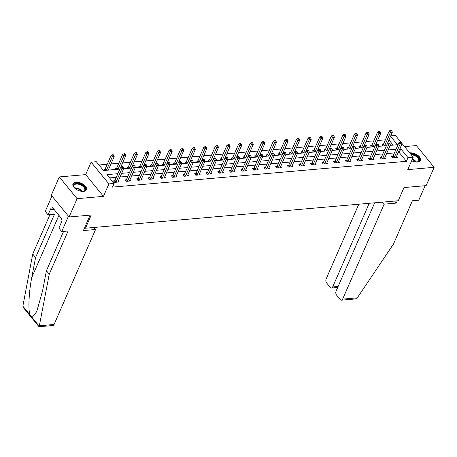 <?xml version="1.0" encoding="UTF-8"?>
<svg xmlns="http://www.w3.org/2000/svg" width="457" height="457" viewBox="0 0 457 457"><rect width="100%" height="100%" fill="white"/><g stroke="black" fill="none" stroke-linecap="round" stroke-linejoin="round"><path stroke-width="0.69" d="M411.648 160.761A7.341 3.879 23.6 0 0 417.487 162.041A7.341 3.879 23.6 0 0 420.463 160.396A7.341 3.879 23.6 0 0 417.698 155.266A7.341 3.879 23.6 0 0 409.98 152.872A7.341 3.879 23.6 0 0 409.706 152.901M75.959 182.206A7.341 3.879 23.6 0 0 72.983 183.851A7.341 3.879 23.6 0 0 75.748 188.981A7.341 3.879 23.6 0 0 83.465 191.374A7.341 3.879 23.6 0 0 86.436 189.729A7.341 3.879 23.6 0 0 83.671 184.599A7.341 3.879 23.6 0 0 75.959 182.206M390.746 135.849L395.414 135.438L400.806 142.03M84.785 227.363L85.476 228.214L398.253 200.743L404.011 187.564L426.153 185.622L434.15 167.313L416.35 145.572L404.554 146.606M85.476 228.214L91.234 215.036L69.098 216.978L51.298 195.236L59.296 176.928L77.096 198.675L103.471 196.356L108.909 183.908L91.109 162.166L96.307 161.709L103.522 170.524L119.871 169.09M103.471 196.356L85.67 174.614L59.296 176.928M85.67 174.614L91.109 162.166M385.371 139.842L377.556 140.528M373.78 140.859L365.971 141.544M362.195 141.881L354.381 142.567M350.605 142.898L342.79 143.584M339.014 143.915L331.199 144.601M327.423 144.932L319.609 145.617M315.833 145.949L308.018 146.634M304.242 146.965L296.427 147.657M292.657 147.988L284.842 148.674M281.066 149.005L273.252 149.69M269.476 150.022L261.661 150.707M257.885 151.038L250.07 151.724M246.294 152.055L238.48 152.741M234.704 153.078L226.889 153.763M223.113 154.095L215.298 154.78M211.528 155.112L203.713 155.797M199.938 156.128L192.123 156.814M188.347 157.145L180.532 157.831M176.756 158.162L168.941 158.853M165.166 159.185L157.351 159.87M153.575 160.201L145.76 160.887M141.984 161.218L134.175 161.904M130.399 162.235L122.585 162.921M118.809 163.252L110.994 163.937M107.218 164.274L98.998 164.994M69.098 216.978L77.096 198.675M393.14 145.086L388.947 139.968M104.882 170.404L103.842 169.136L105.047 169.027M109.337 170.015L108.686 169.216M116.472 169.387L115.432 168.119L116.632 168.01M128.063 168.37L127.023 167.096L128.223 166.994M139.653 167.353L138.614 166.08L139.813 165.977M151.238 166.331L150.204 165.063L151.404 164.96M162.829 165.314L161.789 164.046L162.995 163.937M174.42 164.297L173.38 163.029L174.585 162.921M186.01 163.28L184.971 162.012L186.176 161.904M197.601 162.264L196.561 160.99L197.761 160.887M209.192 161.241L208.152 159.973L209.352 159.87M220.782 160.224L219.743 158.956L220.942 158.853M232.367 159.207L231.328 157.939L232.533 157.831M243.958 158.191L242.918 156.922L244.124 156.814M255.549 157.174L254.509 155.9L255.714 155.797M267.139 156.157L266.1 154.883L267.305 154.78M278.73 155.134L277.69 153.866L278.89 153.763M290.321 154.118L289.281 152.849L290.481 152.741M301.911 153.101L300.872 151.833L302.071 151.724M313.496 152.084L312.457 150.816L313.662 150.707M325.087 151.067L324.047 149.793L325.253 149.69M336.678 150.045L335.638 148.776L336.843 148.674M348.268 149.028L347.229 147.76L348.428 147.657M359.859 148.011L358.819 146.743L360.019 146.634M371.45 146.994L370.41 145.726L371.61 145.617M383.035 145.977L382.001 144.703L383.2 144.601M117.866 173.671L106.892 174.637L114.107 183.451L112.508 187.113L406.416 161.304L399.195 152.484L398.196 152.575M394.42 152.906L386.611 153.592M382.835 153.923L375.02 154.609M371.244 154.94L363.429 155.626M359.653 155.957L351.839 156.648M348.063 156.98L340.248 157.665M336.472 157.996L328.657 158.682M324.881 159.013L317.067 159.699M313.291 160.03L305.482 160.715M301.706 161.047L293.891 161.732M290.115 162.069L282.3 162.755M278.524 163.086L270.71 163.772M266.934 164.103L259.119 164.788M255.343 165.12L247.528 165.805M243.752 166.137L235.938 166.822M232.167 167.153L224.353 167.845M220.577 168.176L212.762 168.862M208.986 169.193L201.171 169.878M197.395 170.21L189.581 170.895M185.805 171.226L177.99 171.912M174.214 172.243L166.399 172.929M162.623 173.266L154.814 173.951M151.038 174.283L143.224 174.968M139.448 175.299L131.633 175.985M127.857 176.316L120.042 177.002M116.267 177.333L109.583 177.922M114.667 180.783L113.462 180.886L114.667 182.354L119.123 181.966L118.312 180.972M126.258 179.767L125.052 179.869L126.258 181.338L130.713 180.949L129.897 179.949M137.848 178.744L136.643 178.853L137.848 180.321L142.304 179.932L141.487 178.933M149.439 177.727L148.234 177.836L149.439 179.304L153.895 178.91L153.078 177.916M161.024 176.71L159.824 176.819L161.024 178.287L165.485 177.893L164.669 176.899M172.615 175.694L171.415 175.796L172.615 177.27L177.076 176.876L176.259 175.882M184.205 174.677L183.006 174.78L184.205 176.248L188.661 175.859L187.85 174.86M195.796 173.654L194.591 173.763L195.796 175.231L200.252 174.842L199.441 173.843M207.387 172.637L206.181 172.746L207.387 174.214L211.842 173.82L211.025 172.826M218.977 171.621L217.772 171.729L218.977 173.197L223.433 172.803L222.616 171.809M230.562 170.604L229.363 170.707L230.562 172.18L235.024 171.786L234.207 170.792M242.153 169.587L240.953 169.69L242.153 171.158L246.614 170.769L245.797 169.775M253.744 168.57L252.544 168.673L253.744 170.141L258.205 169.753L257.388 168.753M265.334 167.548L264.129 167.656L265.334 169.124L269.79 168.736L268.979 167.736M276.925 166.531L275.72 166.639L276.925 168.107L281.381 167.713L280.564 166.719M288.516 165.514L287.31 165.623L288.516 167.091L292.971 166.696L292.154 165.702M300.106 164.497L298.901 164.6L300.106 166.074L304.562 165.68L303.745 164.686M311.691 163.48L310.492 163.583L311.691 165.051L316.153 164.663L315.336 163.663M323.282 162.458L322.082 162.566L323.282 164.034L327.743 163.646L326.926 162.646M334.872 161.441L333.673 161.55L334.872 163.018L339.328 162.623L338.517 161.629M346.463 160.424L345.258 160.533L346.463 162.001L350.919 161.607L350.108 160.613M358.054 159.407L356.848 159.51L358.054 160.984L362.51 160.59L361.693 159.596M369.644 158.39L368.439 158.493L369.644 159.961L374.1 159.573L373.283 158.579M381.229 157.374L380.03 157.476L381.235 158.945L385.691 158.556L384.874 157.556M392.82 156.351L391.62 156.46L392.82 157.928L397.282 157.539L396.465 156.54M401.629 143.03L413.214 157.185L407.775 169.633L434.15 167.313M413.214 157.185L408.015 157.642L400.795 148.828L399.795 148.913M406.416 161.304L408.015 157.642M114.107 183.451L108.909 183.908M390.209 145.343L397.43 144.715L390.546 136.306M123.647 168.759L131.462 168.073M135.232 167.736L143.047 167.051M146.823 166.719L154.637 166.034M158.413 165.702L166.228 165.017M170.004 164.686L177.819 164M181.595 163.669L189.409 162.983M193.185 162.652L201 161.961M204.776 161.629L212.591 160.944M216.361 160.613L224.176 159.927M227.952 159.596L235.766 158.91M239.542 158.579L247.357 157.893M251.133 157.562L258.948 156.877M262.724 156.54L270.538 155.854M274.314 155.523L282.129 154.837M285.905 154.506L293.714 153.82M297.49 153.489L305.305 152.804M309.081 152.472L316.895 151.787M320.671 151.456L328.486 150.764M332.262 150.433L340.077 149.747M343.853 149.416L351.667 148.731M355.443 148.399L363.258 147.714M367.028 147.383L374.843 146.697M378.619 146.366L386.433 145.68M396.019 149.245L388.21 149.93M384.434 150.262L376.619 150.947M372.843 151.278L365.029 151.97M361.253 152.301L353.438 152.986M349.662 153.318L341.847 154.003M338.071 154.335L330.257 155.02M326.481 155.351L318.666 156.037M314.89 156.368L307.081 157.054M303.305 157.385L295.49 158.076M291.715 158.408L283.9 159.093M280.124 159.424L272.309 160.11M268.533 160.441L260.719 161.127M256.943 161.458L249.128 162.144M245.352 162.475L237.537 163.166M233.767 163.497L225.952 164.183M222.176 164.514L214.362 165.2M210.586 165.531L202.771 166.217M198.995 166.548L191.18 167.233M187.404 167.565L179.59 168.25M175.814 168.582L167.999 169.273M164.223 169.604L156.414 170.29M152.638 170.621L144.823 171.306M141.047 171.638L133.233 172.323M129.457 172.655L121.642 173.34M399.195 152.484L400.795 148.828M115.872 182.252L115.958 182.137A0.943 0.554 140.7 0 0 116.135 181.863L121.956 168.536L123.813 168.37L117.992 181.697A0.943 0.554 140.7 0 0 117.923 181.966L117.923 182.069M114.022 181.572L114.758 180.669A0.943 0.554 140.7 0 0 114.93 180.395L125.784 155.603L123.921 155.763L118.1 169.09A0.943 0.554 -39.3 0 1 118.015 169.25M122.567 167.096L121.956 168.536L120.751 167.068L122.088 166.508L122.567 167.096L123.31 167.028L122.83 166.439L122.088 166.508M123.813 168.37L123.31 167.028M108.315 170.101A0.943 0.554 -39.3 0 1 108.372 169.947L114.193 156.62L112.336 156.785L111.131 155.311L105.31 168.639A0.943 0.554 -39.3 0 1 105.139 168.919L104.402 169.815M112.948 155.34L113.69 155.277L113.21 154.689L112.468 154.752L112.948 155.34L106.51 170.107A0.943 0.554 -39.3 0 1 106.424 170.267M113.69 155.277L114.193 156.62M111.131 155.311L112.468 154.752M74.794 188.215A6.352 3.359 -156.4 0 1 74.063 187.301A6.352 3.359 -156.4 0 1 74.137 184.16A6.352 3.359 -156.4 0 1 82.174 185.011A6.352 3.359 -156.4 0 1 84.774 190.592A6.352 3.359 -156.4 0 1 83.174 191.283A6.352 3.359 -156.4 0 1 82.003 191.363M82.951 191.317A5.884 3.108 23.6 0 0 84.219 190.718A5.884 3.108 23.6 0 0 84.682 190.095A5.884 3.108 23.6 0 0 81.192 185.205A5.884 3.108 23.6 0 0 74.371 184.765A5.884 3.108 23.6 0 0 73.903 185.388A5.884 3.108 23.6 0 0 74.188 187.49M86.202 190.141A7.295 3.856 23.6 0 0 81.66 184.154A7.295 3.856 23.6 0 0 73.349 183.685A7.295 3.856 23.6 0 0 72.846 184.302M410.649 154.049A6.352 3.359 -156.4 0 1 417.658 156.74A6.352 3.359 -156.4 0 1 418.801 161.258A6.352 3.359 -156.4 0 1 417.201 161.944A6.352 3.359 -156.4 0 1 416.03 162.029M416.973 161.978A5.884 3.108 23.6 0 0 418.246 161.384A5.884 3.108 23.6 0 0 418.709 160.761A5.884 3.108 23.6 0 0 416.893 156.951A5.884 3.108 23.6 0 0 411.197 154.723M420.223 160.801A7.295 3.856 23.6 0 0 417.492 155.917A7.295 3.856 23.6 0 0 410.169 153.461M39.302 325.995L49.247 274.2L68.122 231.002L61.729 231.562L58.89 228.094L61.581 221.942L60.81 221.005L61.769 218.806L52.486 207.467L51.527 209.66L50.756 208.723L48.065 214.87L54.457 214.31L35.583 257.514L32.744 254.046L22.85 306.173L23.513 307.801L39.022 326.738L52.875 325.521A2.822 1.719 85 0 0 54.075 324.476L95.564 229.505L93.902 227.472M35.583 257.514L31.762 277.542C28.894 291.595 28.026 310.189 30.013 314.919L32.104 317.478L36.726 311.623L42.587 290.766L46.408 270.733L63.592 231.396M48.065 214.87L45.232 211.402L51.949 196.03L68.447 216.184L61.729 231.562M32.744 254.046L49.927 214.71M49.247 274.2L46.408 270.733M90.126 215.133L83.38 230.574L95.564 229.505M51.527 209.66L54.097 209.437M357.294 297.844L355.289 298.964L341.43 300.18A2.822 1.719 -95 0 0 342.63 299.129L357.294 297.844L393.523 243.964L412.397 200.766L418.783 200.206L425.119 185.713M358.791 204.21L326.127 278.976A2.822 1.719 -95 0 0 326.612 282.934L330.268 287.402A2.822 1.719 -95 0 0 331.474 288.019A2.822 1.719 -95 0 0 332.673 286.967L338.117 286.488M369.227 203.296L332.673 286.967M374.677 202.817L336.089 291.138A2.822 1.719 -95 0 0 336.569 295.102L340.225 299.564A2.822 1.719 -95 0 0 341.43 300.18M382.458 202.131L384.12 204.165L342.63 299.129M394.642 201.063L396.305 203.091L384.12 204.165M397.293 200.829L396.305 203.091M127.457 181.235L127.549 181.121A0.943 0.554 140.7 0 0 127.726 180.846L133.547 167.519L135.403 167.353L129.582 180.681A0.943 0.554 140.7 0 0 129.514 180.949L129.514 181.052M125.612 180.555L126.349 179.652A0.943 0.554 140.7 0 0 126.52 179.373L132.341 166.051L133.547 167.519L134.158 166.074L134.901 166.011L134.421 165.423L133.678 165.491L134.158 166.074M133.678 165.491L132.341 166.051M135.403 167.353L134.901 166.011M139.048 180.218L139.139 180.104A0.943 0.554 140.7 0 0 139.311 179.824L145.137 166.502L146.994 166.337L141.173 179.664A0.943 0.554 140.7 0 0 141.104 179.932L141.099 180.035M137.203 179.532L137.94 178.636A0.943 0.554 140.7 0 0 138.111 178.356L143.932 165.028L145.137 166.502L145.749 165.057L146.491 164.994L146.012 164.406L145.269 164.469L145.749 165.057M145.269 164.469L143.932 165.028M146.994 166.337L146.491 164.994M124.538 154.323L125.281 154.26L124.795 153.672L124.053 153.735L124.538 154.323L123.921 155.763L122.722 154.295L116.901 167.622A0.943 0.554 -39.3 0 1 116.724 167.902L115.992 168.799M125.281 154.26L125.784 155.603M122.722 154.295L124.053 153.735M132.364 166.04L137.368 154.586L135.512 154.746L134.312 153.278L128.491 166.605A0.943 0.554 -39.3 0 1 128.314 166.885L127.583 167.782M136.123 153.306L136.871 153.238L136.386 152.655L135.643 152.718L136.123 153.306L129.691 168.073A0.943 0.554 -39.3 0 1 129.605 168.233M136.871 153.238L137.368 154.586M134.312 153.278L135.643 152.718M150.639 179.195L150.73 179.087A0.943 0.554 140.7 0 0 150.901 178.807L156.722 165.48L158.585 165.32L152.758 178.647A0.943 0.554 140.7 0 0 152.695 178.916L152.689 179.018M148.793 178.516L149.525 177.619A0.943 0.554 140.7 0 0 149.702 177.339L155.523 164.012L156.722 165.48L157.339 164.04L158.082 163.977L157.596 163.389L156.854 163.452L157.339 164.04M156.854 163.452L155.523 164.012M158.585 165.32L158.082 163.977M162.229 178.179L162.321 178.07A0.943 0.554 140.7 0 0 162.492 177.79L168.313 164.463L170.17 164.303L164.349 177.63A0.943 0.554 140.7 0 0 164.286 177.899L164.28 178.002M160.384 177.499L161.115 176.602A0.943 0.554 140.7 0 0 161.292 176.322L167.113 162.995L168.313 164.463L168.924 163.023L169.673 162.955L169.187 162.372L168.444 162.435L168.924 163.023M168.444 162.435L167.113 162.995M170.17 164.303L169.673 162.955M173.82 177.162L173.911 177.053A0.943 0.554 140.7 0 0 174.083 176.773L179.904 163.446L181.76 163.28L175.939 176.608A0.943 0.554 140.7 0 0 175.876 176.876L175.871 176.979M171.975 176.482L172.706 175.579A0.943 0.554 140.7 0 0 172.877 175.305L183.731 150.513L181.875 150.673L176.048 164A0.943 0.554 -39.3 0 1 175.962 164.16M180.515 162.007L179.904 163.446L178.704 161.978L180.035 161.418L180.515 162.007L181.258 161.938L180.778 161.35L180.035 161.418M181.76 163.28L181.258 161.938M143.955 165.023L148.959 153.563L147.103 153.729L145.903 152.261L140.076 165.588A0.943 0.554 -39.3 0 1 139.905 165.862L139.174 166.765M147.714 152.29L148.456 152.221L147.977 151.633L147.234 151.701L147.714 152.29L141.282 167.056A0.943 0.554 -39.3 0 1 141.196 167.216M148.456 152.221L148.959 153.563M145.903 152.261L147.234 151.701M155.546 164L160.55 152.547L158.693 152.712L157.488 151.244L151.667 164.566A0.943 0.554 -39.3 0 1 151.495 164.846L150.759 165.748M159.304 151.267L160.047 151.204L159.567 150.616L158.825 150.684L159.304 151.267L152.872 166.04A0.943 0.554 -39.3 0 1 152.787 166.199M160.047 151.204L160.55 152.547M157.488 151.244L158.825 150.684M167.136 162.983L172.14 151.53L170.284 151.695L169.079 150.222L163.258 163.549A0.943 0.554 -39.3 0 1 163.086 163.829L162.349 164.726M170.895 150.25L171.638 150.187L171.158 149.599L170.415 149.662L170.895 150.25L164.463 165.017A0.943 0.554 -39.3 0 1 164.371 165.183M171.638 150.187L172.14 151.53M169.079 150.222L170.415 149.662M185.411 176.145L185.496 176.031A0.943 0.554 140.7 0 0 185.673 175.756L191.494 162.429L193.351 162.264L187.53 175.591A0.943 0.554 140.7 0 0 187.461 175.859L187.461 175.962M183.56 175.465L184.297 174.563A0.943 0.554 140.7 0 0 184.468 174.288L190.289 160.961L191.494 162.429L192.106 160.99L192.848 160.921L192.368 160.333L191.626 160.401L192.106 160.99M191.626 160.401L190.289 160.961M193.351 162.264L192.848 160.921M182.486 149.233L183.228 149.171L182.749 148.582L182.006 148.645L182.486 149.233L181.875 150.673L180.669 149.205L174.848 162.532A0.943 0.554 -39.3 0 1 174.677 162.812L173.94 163.709M183.228 149.171L183.731 150.513M180.669 149.205L182.006 148.645M196.996 175.128L197.087 175.014A0.943 0.554 140.7 0 0 197.264 174.74L203.085 161.412L204.942 161.247L199.121 174.574A0.943 0.554 140.7 0 0 199.052 174.842L199.052 174.945M195.15 174.448L195.887 173.546A0.943 0.554 140.7 0 0 196.059 173.266L201.88 159.944L203.085 161.412L203.696 159.967L204.439 159.904L203.959 159.316L203.216 159.379L203.696 159.967M203.216 159.379L201.88 159.944M204.942 161.247L204.439 159.904M190.318 160.95L195.322 149.496L193.465 149.656L192.26 148.188L186.439 161.515A0.943 0.554 -39.3 0 1 186.262 161.795L185.531 162.692M194.076 148.217L194.819 148.148L194.339 147.565L193.591 147.628L194.076 148.217L187.638 162.983A0.943 0.554 -39.3 0 1 187.553 163.143M194.819 148.148L195.322 149.496M192.26 148.188L193.591 147.628M208.586 174.106L208.678 173.997A0.943 0.554 140.7 0 0 208.849 173.717L214.676 160.396L216.532 160.23L210.711 173.557A0.943 0.554 140.7 0 0 210.643 173.826L210.643 173.928M206.741 173.426L207.478 172.529A0.943 0.554 140.7 0 0 207.649 172.249L213.47 158.922L214.676 160.396L215.287 158.95L216.03 158.887L215.55 158.299L214.807 158.362L215.287 158.95M214.807 158.362L213.47 158.922M216.532 160.23L216.03 158.887M201.903 159.933L206.912 148.479L205.05 148.639L203.851 147.171L198.03 160.498A0.943 0.554 -39.3 0 1 197.852 160.773L197.121 161.675M205.667 147.2L206.41 147.131L205.924 146.543L205.182 146.611L205.667 147.2L199.229 161.967A0.943 0.554 -39.3 0 1 199.143 162.126M206.41 147.131L206.912 148.479M203.851 147.171L205.182 146.611M220.177 173.089L220.268 172.98A0.943 0.554 140.7 0 0 220.44 172.7L226.266 159.373L228.123 159.213L222.296 172.54A0.943 0.554 140.7 0 0 222.233 172.809L222.228 172.912M218.332 172.409L219.063 171.512A0.943 0.554 140.7 0 0 219.24 171.232L230.088 146.44L228.232 146.606L222.41 159.933A0.943 0.554 -39.3 0 1 222.325 160.093M226.878 157.933L226.266 159.373L225.061 157.905L226.398 157.345L226.878 157.933L227.62 157.871L227.14 157.282L226.398 157.345M228.123 159.213L227.62 157.871M213.493 158.916L218.497 147.457L216.641 147.622L215.441 146.154L209.614 159.482A0.943 0.554 -39.3 0 1 209.443 159.756L208.712 160.658M217.252 146.183L217.995 146.114L217.515 145.526L216.772 145.594L217.252 146.183L210.82 160.95A0.943 0.554 -39.3 0 1 210.734 161.11M217.995 146.114L218.497 147.457M215.441 146.154L216.772 145.594M231.768 172.072L231.859 171.963A0.943 0.554 140.7 0 0 232.03 171.683L237.851 158.356L239.714 158.196L233.887 171.518A0.943 0.554 140.7 0 0 233.824 171.786L233.818 171.895M229.922 171.392L230.654 170.49A0.943 0.554 140.7 0 0 230.831 170.215L236.652 156.888L237.851 158.356L238.468 156.917L239.211 156.848L238.725 156.26L237.983 156.328L238.468 156.917M237.983 156.328L236.652 156.888M239.714 158.196L239.211 156.848M228.843 145.16L229.585 145.097L229.106 144.509L228.363 144.572L228.843 145.16L228.232 146.606L227.032 145.137L221.205 158.459A0.943 0.554 -39.3 0 1 221.034 158.739L220.297 159.642M229.585 145.097L230.088 146.44M227.032 145.137L228.363 144.572M243.358 171.055L243.45 170.941A0.943 0.554 140.7 0 0 243.621 170.667L249.442 157.339L251.299 157.174L245.478 170.501A0.943 0.554 140.7 0 0 245.415 170.769L245.409 170.872M241.513 170.375L242.244 169.473A0.943 0.554 140.7 0 0 242.421 169.199L248.242 155.871L249.442 157.339L250.053 155.9L250.796 155.831L250.316 155.243L249.573 155.311L250.053 155.9M249.573 155.311L248.242 155.871M251.299 157.174L250.796 155.831M236.675 156.877L241.679 145.423L239.822 145.589L238.617 144.115L232.796 157.442A0.943 0.554 -39.3 0 1 232.624 157.722L231.888 158.619M240.433 144.144L241.176 144.081L240.696 143.492L239.954 143.555L240.433 144.144L234.001 158.91A0.943 0.554 -39.3 0 1 233.915 159.07M241.176 144.081L241.679 145.423M238.617 144.115L239.954 143.555M254.949 170.038L255.04 169.924A0.943 0.554 140.7 0 0 255.212 169.65L261.033 156.323L262.889 156.157L257.068 169.484A0.943 0.554 140.7 0 0 257.005 169.753L257 169.855M253.104 169.358L253.835 168.456A0.943 0.554 140.7 0 0 254.006 168.176L259.833 154.854L261.033 156.323L261.644 154.877L262.387 154.814L261.907 154.226L261.164 154.295L261.644 154.877M261.164 154.295L259.833 154.854M262.889 156.157L262.387 154.814M248.265 155.86L253.269 144.406L251.413 144.566L250.208 143.098L244.386 156.425A0.943 0.554 -39.3 0 1 244.215 156.705L243.478 157.602M252.024 143.127L252.767 143.064L252.287 142.475L251.544 142.538L252.024 143.127L245.592 157.893A0.943 0.554 -39.3 0 1 245.5 158.053M252.767 143.064L253.269 144.406M250.208 143.098L251.544 142.538M266.54 169.021L266.625 168.907A0.943 0.554 140.7 0 0 266.802 168.627L272.623 155.306L274.48 155.14L268.659 168.467A0.943 0.554 140.7 0 0 268.59 168.736L268.59 168.839M264.689 168.336L265.426 167.439A0.943 0.554 140.7 0 0 265.597 167.159L271.418 153.832L272.623 155.306L273.235 153.86L273.977 153.798L273.497 153.209L272.755 153.272L273.235 153.86M272.755 153.272L271.418 153.832M274.48 155.14L273.977 153.798M259.856 154.843L264.86 143.389L263.004 143.549L261.798 142.081L255.977 155.409A0.943 0.554 -39.3 0 1 255.806 155.688L255.069 156.585M263.615 142.11L264.357 142.041L263.878 141.459L263.135 141.521L263.615 142.11L257.177 156.877A0.943 0.554 -39.3 0 1 257.091 157.037M264.357 142.041L264.86 143.389M261.798 142.081L263.135 141.521M278.124 167.999L278.216 167.89A0.943 0.554 140.7 0 0 278.393 167.61L284.214 154.283L286.071 154.123L280.25 167.451A0.943 0.554 140.7 0 0 280.181 167.719L280.181 167.822M276.279 167.319L277.016 166.422A0.943 0.554 140.7 0 0 277.188 166.142L283.009 152.815L284.214 154.283L284.825 152.844L285.568 152.781L285.088 152.192L284.345 152.255L284.825 152.844M284.345 152.255L283.009 152.815M286.071 154.123L285.568 152.781M271.447 153.826L276.451 142.367L274.588 142.533L273.389 141.064L267.568 154.392A0.943 0.554 -39.3 0 1 267.391 154.666L266.66 155.569M275.205 141.093L275.948 141.024L275.462 140.436L274.72 140.505L275.205 141.093L268.767 155.86A0.943 0.554 -39.3 0 1 268.682 156.02M275.948 141.024L276.451 142.367M273.389 141.064L274.72 140.505M289.715 166.982L289.807 166.874A0.943 0.554 140.7 0 0 289.978 166.594L295.805 153.266L297.661 153.106L291.84 166.434A0.943 0.554 140.7 0 0 291.772 166.702L291.772 166.805M287.87 166.302L288.607 165.405A0.943 0.554 140.7 0 0 288.778 165.126L294.599 151.798L295.805 153.266L296.416 151.827L297.159 151.758L296.679 151.176L295.936 151.238L296.416 151.827M295.936 151.238L294.599 151.798M297.661 153.106L297.159 151.758M283.032 152.804L288.036 141.35L286.179 141.516L284.979 140.048L279.158 153.369A0.943 0.554 -39.3 0 1 278.981 153.649L278.25 154.552M286.79 140.071L287.539 140.008L287.053 139.419L286.31 139.488L286.79 140.071L280.358 154.843A0.943 0.554 -39.3 0 1 280.272 155.003M287.539 140.008L288.036 141.35M284.979 140.048L286.31 139.488M301.306 165.965L301.397 165.857A0.943 0.554 140.7 0 0 301.569 165.577L307.39 152.25L309.252 152.084L303.425 165.411A0.943 0.554 140.7 0 0 303.362 165.68L303.357 165.782M299.461 165.285L300.192 164.383A0.943 0.554 140.7 0 0 300.369 164.109L306.19 150.781L307.39 152.25L308.007 150.81L308.749 150.741L308.269 150.153L307.521 150.222L308.007 150.81M307.521 150.222L306.19 150.781M309.252 152.084L308.749 150.741M294.622 151.787L299.626 140.333L297.77 140.499L296.57 139.025L290.743 152.352A0.943 0.554 -39.3 0 1 290.572 152.632L289.841 153.529M298.381 139.054L299.124 138.991L298.644 138.402L297.901 138.465L298.381 139.054L291.949 153.82A0.943 0.554 -39.3 0 1 291.863 153.986M299.124 138.991L299.626 140.333M296.57 139.025L297.901 138.465M312.896 164.948L312.988 164.834A0.943 0.554 140.7 0 0 313.159 164.56L318.98 151.233L320.837 151.067L315.016 164.394A0.943 0.554 140.7 0 0 314.953 164.663L314.947 164.766M311.051 164.269L311.783 163.366A0.943 0.554 140.7 0 0 311.96 163.092L317.781 149.765L318.98 151.233L319.597 149.793L320.34 149.725L319.854 149.136L319.112 149.205L319.597 149.793M319.112 149.205L317.781 149.765M320.837 151.067L320.34 149.725M306.213 150.77L311.217 139.316L309.36 139.476L308.155 138.008L302.334 151.336A0.943 0.554 -39.3 0 1 302.163 151.615L301.426 152.512M309.972 138.037L310.714 137.974L310.234 137.386L309.492 137.448L309.972 138.037L303.539 152.804A0.943 0.554 -39.3 0 1 303.454 152.964M310.714 137.974L311.217 139.316M308.155 138.008L309.492 137.448M324.487 163.932L324.579 163.817A0.943 0.554 140.7 0 0 324.75 163.543L330.571 150.216L332.428 150.05L326.606 163.377A0.943 0.554 140.7 0 0 326.544 163.646L326.538 163.749M322.642 163.252L323.373 162.349A0.943 0.554 140.7 0 0 323.545 162.069L329.371 148.748L330.571 150.216L331.182 148.771L331.925 148.708L331.445 148.119L330.702 148.182L331.182 148.771M330.702 148.182L329.371 148.748M332.428 150.05L331.925 148.708M317.804 149.753L322.808 138.3L320.951 138.46L319.746 136.991L313.925 150.319A0.943 0.554 -39.3 0 1 313.753 150.599L313.016 151.495M321.562 137.02L322.305 136.951L321.825 136.369L321.082 136.432L321.562 137.02L315.13 151.787A0.943 0.554 -39.3 0 1 315.039 151.947M322.305 136.951L322.808 138.3M319.746 136.991L321.082 136.432M336.078 162.909L336.169 162.801A0.943 0.554 140.7 0 0 336.341 162.521L342.162 149.199L344.018 149.033L338.197 162.361A0.943 0.554 140.7 0 0 338.129 162.629L338.129 162.732M334.227 162.229L334.964 161.332A0.943 0.554 140.7 0 0 335.135 161.053L340.956 147.725L342.162 149.199L342.773 147.754L343.515 147.691L343.036 147.103L342.293 147.165L342.773 147.754M342.293 147.165L340.956 147.725M344.018 149.033L343.515 147.691M329.394 148.736L334.398 137.283L332.542 137.443L331.336 135.975L325.515 149.302A0.943 0.554 -39.3 0 1 325.344 149.576L324.607 150.479M333.153 136.003L333.896 135.935L333.416 135.346L332.673 135.415L333.153 136.003L326.721 150.77A0.943 0.554 -39.3 0 1 326.629 150.93M333.896 135.935L334.398 137.283M331.336 135.975L332.673 135.415M347.663 161.892L347.754 161.784A0.943 0.554 140.7 0 0 347.931 161.504L353.752 148.177L355.609 148.017L349.788 161.344A0.943 0.554 140.7 0 0 349.719 161.612L349.719 161.715M345.818 161.212L346.555 160.316A0.943 0.554 140.7 0 0 346.726 160.036L352.547 146.708L353.752 148.177L354.364 146.737L355.106 146.674L354.626 146.086L353.884 146.149L354.364 146.737M353.884 146.149L352.547 146.708M355.609 148.017L355.106 146.674M340.985 147.72L345.989 136.26L344.132 136.426L342.927 134.958L337.106 148.285A0.943 0.554 -39.3 0 1 336.935 148.559L336.198 149.462M344.744 134.986L345.486 134.918L345.006 134.329L344.264 134.398L344.744 134.986L338.306 149.753A0.943 0.554 -39.3 0 1 338.22 149.913M345.486 134.918L345.989 136.26M342.927 134.958L344.264 134.398M359.253 160.875L359.345 160.767A0.943 0.554 140.7 0 0 359.522 160.487L365.343 147.16L367.2 147L361.378 160.321A0.943 0.554 140.7 0 0 361.31 160.59L361.31 160.698M357.408 160.196L358.145 159.293A0.943 0.554 140.7 0 0 358.317 159.019L364.138 145.692L365.343 147.16L365.954 145.72L366.697 145.652L366.217 145.063L365.474 145.132L365.954 145.72M365.474 145.132L364.138 145.692M367.2 147L366.697 145.652M352.57 146.697L357.58 135.243L355.717 135.409L354.518 133.941L348.697 147.263A0.943 0.554 -39.3 0 1 348.52 147.542L347.788 148.445M356.334 133.964L357.077 133.901L356.591 133.313L355.849 133.381L356.334 133.964L349.896 148.736A0.943 0.554 -39.3 0 1 349.811 148.896M357.077 133.901L357.58 135.243M354.518 133.941L355.849 133.381M370.844 159.859L370.935 159.744A0.943 0.554 140.7 0 0 371.107 159.47L376.934 146.143L378.79 145.977L372.969 159.304A0.943 0.554 140.7 0 0 372.901 159.573L372.895 159.676M368.999 159.179L369.736 158.276A0.943 0.554 140.7 0 0 369.907 158.002L380.755 133.21L378.899 133.37L373.078 146.697A0.943 0.554 -39.3 0 1 372.992 146.857M377.545 144.703L376.934 146.143L375.728 144.675L377.065 144.115L377.545 144.703L378.287 144.635L377.808 144.046L377.065 144.115M378.79 145.977L378.287 144.635M364.16 145.68L369.165 134.227L367.308 134.392L366.108 132.918L360.287 146.246A0.943 0.554 -39.3 0 1 360.11 146.526L359.379 147.422M367.919 132.947L368.662 132.884L368.182 132.296L367.439 132.359L367.919 132.947L361.487 147.714A0.943 0.554 -39.3 0 1 361.401 147.874M368.662 132.884L369.165 134.227M366.108 132.918L367.439 132.359M382.435 158.842L382.526 158.728A0.943 0.554 140.7 0 0 382.698 158.453L388.519 145.126L390.381 144.96L384.554 158.288A0.943 0.554 140.7 0 0 384.491 158.556L384.486 158.659M380.59 158.162L381.321 157.259A0.943 0.554 140.7 0 0 381.498 156.98L387.319 143.658L388.519 145.126L389.136 143.681L389.878 143.618L389.393 143.03L388.65 143.098L389.136 143.681M388.65 143.098L387.319 143.658M390.381 144.96L389.878 143.618M379.51 131.93L380.253 131.867L379.773 131.279L379.03 131.342L379.51 131.93L378.899 133.37L377.699 131.902L371.872 145.229A0.943 0.554 -39.3 0 1 371.701 145.509L370.97 146.406M380.253 131.867L380.755 133.21M377.699 131.902L379.03 131.342M394.025 157.825L394.117 157.711A0.943 0.554 140.7 0 0 394.288 157.431L400.109 144.109L401.966 143.944L396.145 157.271A0.943 0.554 140.7 0 0 396.082 157.539L396.076 157.642M392.18 157.139L392.911 156.243A0.943 0.554 140.7 0 0 393.089 155.963L398.91 142.635L400.109 144.109L400.72 142.664L401.469 142.601L400.983 142.013L400.241 142.076L400.72 142.664M400.241 142.076L398.91 142.635M401.966 143.944L401.469 142.601M387.342 143.647L392.346 132.193L390.489 132.353L389.284 130.885L383.463 144.212A0.943 0.554 -39.3 0 1 383.292 144.492L382.555 145.389M391.101 130.913L391.843 130.845L391.363 130.262L390.621 130.325L391.101 130.913L384.668 145.68A0.943 0.554 -39.3 0 1 384.583 145.84M391.843 130.845L392.346 132.193M389.284 130.885L390.621 130.325M115.958 182.137L114.758 180.669M116.135 181.863L114.93 180.395M105.31 168.639L106.51 170.107M105.139 168.919L106.253 170.284M74.508 187.896A5.884 3.108 -156.4 0 1 82.437 191.357M81.809 191.346A5.69 3.005 23.6 0 0 74.942 188.347M412.351 159.156A5.884 3.108 -156.4 0 1 416.458 162.024M415.83 162.012A5.69 3.005 23.6 0 0 412.157 159.607M22.85 306.173L30.013 314.919M32.104 317.478L39.268 326.224M39.405 325.761L54.075 324.476M58.936 215.344L31.762 277.542M127.549 181.121L126.349 179.652M127.726 180.846L126.52 179.373M139.139 180.104L137.94 178.636M139.311 179.824L138.111 178.356M116.901 167.622L118.1 169.09M116.724 167.902L117.843 169.267M128.491 166.605L129.691 168.073M128.314 166.885L129.434 168.25M150.73 179.087L149.525 177.619M150.901 178.807L149.702 177.339M162.321 178.07L161.115 176.602M162.492 177.79L161.292 176.322M173.911 177.053L172.706 175.579M174.083 176.773L172.877 175.305M140.076 165.588L141.282 167.056M139.905 165.862L141.024 167.228M151.667 164.566L152.872 166.04M151.495 164.846L152.615 166.211M163.258 163.549L164.463 165.017M163.086 163.829L164.206 165.194M185.496 176.031L184.297 174.563M185.673 175.756L184.468 174.288M174.848 162.532L176.048 164M174.677 162.812L175.791 164.177M197.087 175.014L195.887 173.546M197.264 174.74L196.059 173.266M186.439 161.515L187.638 162.983M186.262 161.795L187.381 163.16M208.678 173.997L207.478 172.529M208.849 173.717L207.649 172.249M198.03 160.498L199.229 161.967M197.852 160.773L198.972 162.144M220.268 172.98L219.063 171.512M220.44 172.7L219.24 171.232M209.614 159.482L210.82 160.95M209.443 159.756L210.563 161.121M231.859 171.963L230.654 170.49M232.03 171.683L230.831 170.215M221.205 158.459L222.41 159.933M221.034 158.739L222.153 160.104M243.45 170.941L242.244 169.473M243.621 170.667L242.421 169.199M232.796 157.442L234.001 158.91M232.624 157.722L233.744 159.087M255.04 169.924L253.835 168.456M255.212 169.65L254.006 168.176M244.386 156.425L245.592 157.893M244.215 156.705L245.335 158.071M266.625 168.907L265.426 167.439M266.802 168.627L265.597 167.159M255.977 155.409L257.177 156.877M255.806 155.688L256.92 157.054M278.216 167.89L277.016 166.422M278.393 167.61L277.188 166.142M267.568 154.392L268.767 155.86M267.391 154.666L268.51 156.031M289.807 166.874L288.607 165.405M289.978 166.594L288.778 165.126M279.158 153.369L280.358 154.843M278.981 153.649L280.101 155.014M301.397 165.857L300.192 164.383M301.569 165.577L300.369 164.109M290.743 152.352L291.949 153.82M290.572 152.632L291.692 153.998M312.988 164.834L311.783 163.366M313.159 164.56L311.96 163.092M302.334 151.336L303.539 152.804M302.163 151.615L303.282 152.981M324.579 163.817L323.373 162.349M324.75 163.543L323.545 162.069M313.925 150.319L315.13 151.787M313.753 150.599L314.873 151.964M336.169 162.801L334.964 161.332M336.341 162.521L335.135 161.053M325.515 149.302L326.721 150.77M325.344 149.576L326.458 150.947M347.754 161.784L346.555 160.316M347.931 161.504L346.726 160.036M337.106 148.285L338.306 149.753M336.935 148.559L338.049 149.925M359.345 160.767L358.145 159.293M359.522 160.487L358.317 159.019M348.697 147.263L349.896 148.736M348.52 147.542L349.639 148.908M370.935 159.744L369.736 158.276M371.107 159.47L369.907 158.002M360.287 146.246L361.487 147.714M360.11 146.526L361.23 147.891M382.526 158.728L381.321 157.259M382.698 158.453L381.498 156.98M371.872 145.229L373.078 146.697M371.701 145.509L372.821 146.874M394.117 157.711L392.911 156.243M394.288 157.431L393.089 155.963M383.463 144.212L384.668 145.68M383.292 144.492L384.411 145.857M331.474 288.019L337.689 287.47"/></g></svg>
